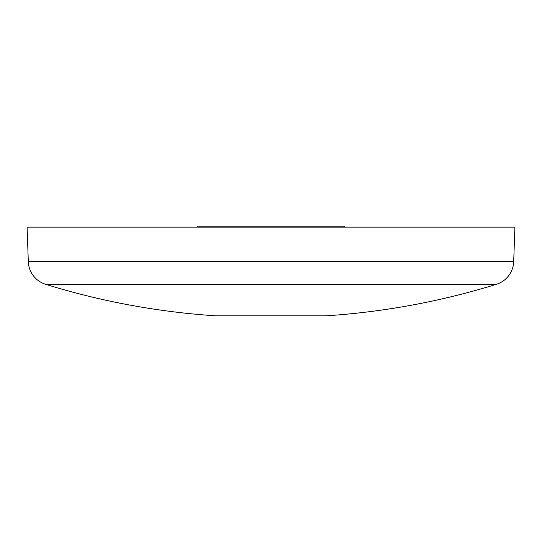 <?xml version="1.0" encoding="UTF-8"?>
<svg xmlns="http://www.w3.org/2000/svg" width="542" height="542" viewBox="0 0 542 542"><rect width="100%" height="100%" fill="white"/><g stroke="black" fill="none" stroke-linecap="round" stroke-linejoin="round"><path stroke-width="0.81" d="M496.364 284.313A739.092 739.092 0 0 1 325.911 315.837L216.089 315.837A739.092 739.092 0 0 1 45.636 284.313A24.634 24.634 0 0 1 28.306 261.637L27.1 227.145L514.9 227.145L513.694 261.637A24.634 24.634 0 0 1 496.364 284.313L45.636 284.313M344.577 227.145L344.543 226.163L197.457 226.163L197.423 227.145M513.694 261.637L28.306 261.637"/></g></svg>
